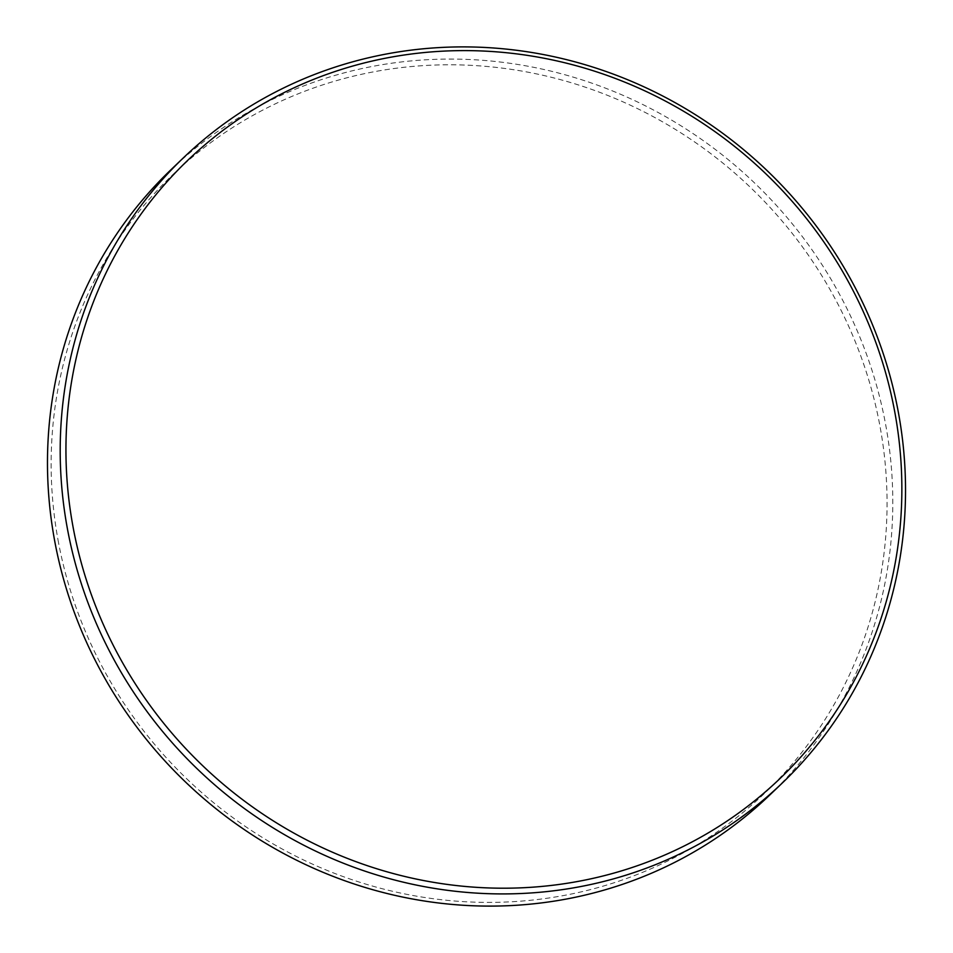 <?xml version="1.0" encoding="UTF-8"?>
<svg xmlns="http://www.w3.org/2000/svg" width="953" height="953" viewBox="0 0 953 953"><rect width="100%" height="100%" fill="white"/><g stroke="black" fill="none" stroke-linecap="round" stroke-linejoin="round"><path stroke-width="0.71" stroke-dasharray="4.76 3.57" d="M58.002 539.815A428.064 408.468 46.2 0 0 544.52 898.608A428.064 408.468 46.2 0 0 880.191 427.361A428.064 408.468 46.2 0 0 393.672 68.58A428.064 408.468 46.2 0 0 58.002 539.815M769.5 795.267A432.876 413.078 46.2 0 0 885.861 425.729A432.876 413.078 46.2 0 0 595.506 84.448A432.876 413.078 46.2 0 0 170.766 169.92"/><path stroke-width="1.43" d="M183.5 157.733L170.766 169.92A432.876 413.078 46.2 0 0 54.416 539.458A432.876 413.078 46.2 0 0 344.772 880.739A432.876 413.078 46.2 0 0 769.5 795.267L782.234 783.08A432.876 413.078 46.2 0 0 898.584 413.542A432.876 413.078 46.2 0 0 608.228 72.261A432.876 413.078 46.2 0 0 183.5 157.733A432.876 413.078 46.2 0 0 67.139 527.271A432.876 413.078 46.2 0 0 357.494 868.552A432.876 413.078 46.2 0 0 782.234 783.08M72.809 525.639A428.064 408.468 46.2 0 0 559.328 884.42A428.064 408.468 46.2 0 0 894.998 413.185A428.064 408.468 46.2 0 0 408.48 54.392A428.064 408.468 46.2 0 0 72.809 525.639"/></g></svg>
